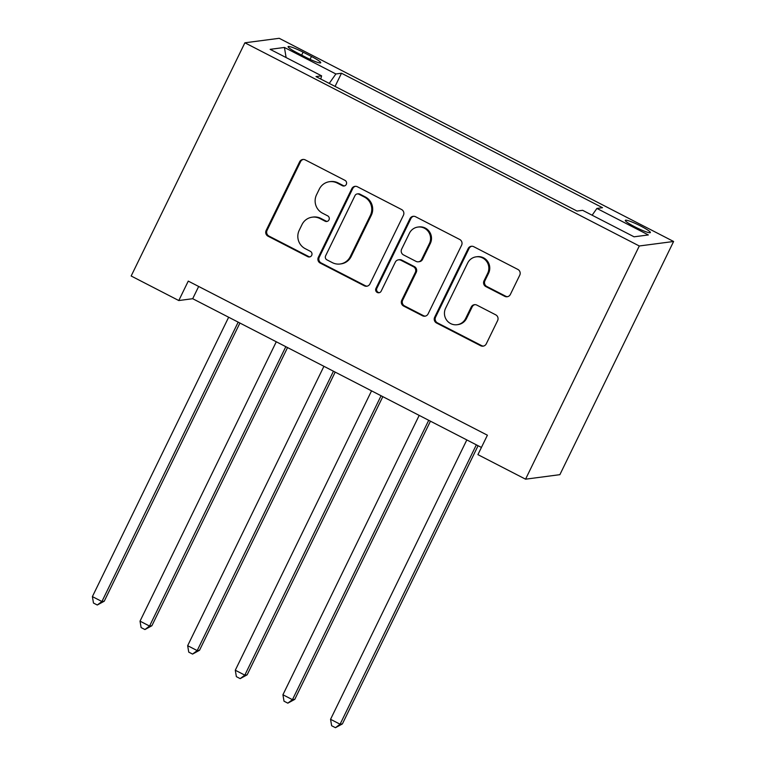 <?xml version="1.0" encoding="UTF-8"?>
<svg xmlns="http://www.w3.org/2000/svg" width="766" height="766" viewBox="0 0 766 766"><rect width="100%" height="100%" fill="white"/><g stroke="black" fill="none" stroke-linecap="round" stroke-linejoin="round"><path stroke-width="1.15" d="M346.299 184.386A2.997 2.92 -97.5 0 0 344.987 180.364L305.241 159.893A4.28 4.175 -97.5 0 0 299.64 161.779L266.147 230.451A4.28 4.175 -97.5 0 0 268.033 236.196L307.769 256.667A2.997 2.92 -97.5 0 0 311.695 255.346A2.997 2.92 -97.5 0 0 310.374 251.325L305.232 248.672A13.683 13.367 -97.5 0 1 299.219 230.298L302.005 224.582A13.683 13.367 -97.5 0 1 319.929 218.54L325.071 221.183A2.997 2.92 -97.5 0 0 328.997 219.861A2.997 2.92 -97.5 0 0 327.676 215.849L322.534 213.197A13.683 13.367 -97.5 0 1 316.521 194.823L319.317 189.097A13.683 13.367 -97.5 0 1 337.231 183.055L342.383 185.707A2.997 2.92 -97.5 0 0 346.299 184.386M640.807 226.075A13.941 1.676 26 0 0 625.305 220.359A13.941 1.676 26 0 0 634.87 226.851A13.941 1.676 26 0 0 650.363 232.577A13.941 1.676 26 0 0 640.807 226.075M504.765 296.327A4.28 4.175 -97.5 0 0 510.367 294.441L519.76 275.176A4.28 4.175 -97.5 0 0 517.883 269.44L473.742 246.7A4.28 4.175 -97.5 0 0 468.141 248.586L434.657 317.258A4.28 4.175 -97.5 0 0 436.534 323.003L480.665 345.734A4.28 4.175 -97.5 0 0 486.266 343.848L497.622 320.581A4.28 4.175 -97.5 0 0 495.736 314.836L476.854 305.107A4.28 4.175 -97.5 0 0 471.253 306.994L465.623 318.532A11.442 11.174 -97.5 0 1 446.53 319.977A11.442 11.174 -97.5 0 1 445.611 308.219L467.662 263.016A11.442 11.174 -97.5 0 1 486.755 261.57A11.442 11.174 -97.5 0 1 487.674 273.328L483.997 280.863A4.28 4.175 -97.5 0 0 485.874 286.599L504.765 296.327L505.694 296.212A4.28 4.175 -97.5 0 0 507.638 296.672M244.89 42.8L131.158 275.999L178.784 300.54L188.264 281.103L487.396 435.203L477.917 454.64L525.553 479.181L639.294 245.982L244.89 42.8L279.207 38.3L673.611 241.481L639.294 245.982M403.433 215.256A4.28 4.175 -97.5 0 0 401.556 209.511L357.425 186.77A4.28 4.175 -97.5 0 0 351.824 188.666L318.33 257.328A4.28 4.175 -97.5 0 0 320.207 263.073L364.348 285.814A4.28 4.175 -97.5 0 0 369.94 283.918L403.433 215.256M415.584 216.74L459.715 239.471A4.28 4.175 -97.5 0 1 461.601 245.216L428.108 313.888A4.28 4.175 -97.5 0 1 422.506 315.774L403.615 306.046A4.28 4.175 -97.5 0 1 401.738 300.301L415.316 272.447A4.28 4.175 -97.5 0 0 413.439 266.712L400.915 260.258A4.28 4.175 -97.5 0 0 395.313 262.144L381.171 291.137A2.997 2.92 -97.5 0 1 376.173 291.511A2.997 2.92 -97.5 0 1 375.934 288.437L409.982 218.626A4.28 4.175 -97.5 0 1 415.584 216.74M297.342 52.911L305.72 57.239A13.501 1.628 26 0 0 320.734 62.774A13.501 1.628 26 0 0 311.475 56.483L303.087 52.165A13.501 1.628 26 0 0 288.083 46.621A13.501 1.628 26 0 0 297.342 52.911M320.772 79.042L321.596 75.844L315.985 76.581L577.009 211.052L582.62 210.315L634.066 236.809L648.352 234.942L596.905 208.438L602.516 207.701L341.492 73.23L335.881 73.967L329.236 83.398M321.596 75.844L270.149 49.34L284.435 47.463L335.881 73.967M525.553 479.181L559.869 474.671L673.611 241.481M178.784 300.54L192.697 298.711L481.431 447.449M198.672 286.465L192.697 298.711M335.068 86.405L341.492 73.23M592.137 215.208L596.905 208.438M286.101 57.555L284.435 47.463M344.528 185.908A2.997 2.92 -97.5 0 1 343.302 185.583L338.16 182.94A13.683 13.367 -97.5 0 0 330.433 181.58L329.504 181.695M312.193 217.18L313.122 217.056A13.683 13.367 -97.5 0 1 320.858 218.415L326 221.068A2.997 2.92 -97.5 0 0 327.226 221.384M303.288 159.433A4.28 4.175 -97.5 0 0 300.569 161.655L267.075 230.327A4.28 4.175 -97.5 0 0 268.952 236.072L308.698 256.543A2.997 2.92 -97.5 0 0 309.924 256.859M355.472 186.31A4.28 4.175 -97.5 0 0 352.743 188.541L319.259 257.213A4.28 4.175 -97.5 0 0 321.136 262.949L365.267 285.689A4.28 4.175 -97.5 0 0 367.22 286.149M358.928 194.229A2.997 2.92 -97.5 0 0 355.012 195.56L325.607 255.834A2.997 2.92 -97.5 0 0 326.929 259.846L332.348 262.642A13.683 13.367 -97.5 0 0 350.273 256.6L370.371 215.399A13.683 13.367 -97.5 0 0 364.357 197.025L358.928 194.229L359.857 194.114A2.997 2.92 -97.5 0 0 358.162 193.817L357.234 193.932M340.085 264.002L341.014 263.877A13.683 13.367 -97.5 0 0 351.201 256.486L350.273 256.6M359.857 194.114L365.277 196.91A13.683 13.367 -97.5 0 1 371.299 215.284L351.201 256.486M398.492 259.827L399.421 259.712A4.28 4.175 -97.5 0 1 401.834 260.134L414.368 266.587A4.28 4.175 -97.5 0 1 416.244 272.332L402.667 300.176A4.28 4.175 -97.5 0 0 404.544 305.921L423.435 315.649A4.28 4.175 -97.5 0 0 425.379 316.109M413.63 216.28A4.28 4.175 -97.5 0 0 410.911 218.501L376.862 288.313A2.997 2.92 -97.5 0 0 379.4 292.66M429.42 243.55A11.442 11.174 -97.5 0 0 417.92 227.062A11.442 11.174 -97.5 0 0 409.408 233.247L401.633 249.17A4.28 4.175 -97.5 0 0 403.519 254.915L416.043 261.369A4.28 4.175 -97.5 0 0 421.645 259.483L429.42 243.55L430.339 243.435A11.442 11.174 -97.5 0 0 418.849 226.937L417.92 227.062M418.466 261.79L419.395 261.675A4.28 4.175 -97.5 0 0 422.573 259.358L421.645 259.483M430.339 243.435L422.573 259.358M476.174 256.83L477.103 256.706A11.442 11.174 -97.5 0 1 488.603 273.203L484.926 280.739A4.28 4.175 -97.5 0 0 486.803 286.474L505.694 296.212M457.101 324.717L458.03 324.593A11.442 11.174 -97.5 0 0 466.551 318.407L465.623 318.532M474.901 304.648A4.28 4.175 -97.5 0 0 472.182 306.869L466.551 318.407M471.799 246.24A4.28 4.175 -97.5 0 0 469.07 248.462L435.576 317.134A4.28 4.175 -97.5 0 0 437.463 322.879L481.594 345.61A4.28 4.175 -97.5 0 0 483.547 346.069M228.651 317.239L92.389 596.609L101.916 601.521L104.243 601.214L239.911 323.032M104.243 601.214L97.292 605.006L101.916 601.521L238.178 322.141M97.292 605.006L93.481 603.043L92.389 596.609M276.287 341.77L140.025 621.149L149.552 626.061L151.869 625.755L287.547 347.572M151.869 625.755L144.927 629.547L149.552 626.061L285.814 346.682M144.927 629.547L141.116 627.584L140.025 621.149M323.922 366.311L187.66 645.69L197.188 650.593L199.505 650.296L335.182 372.113M199.505 650.296L192.563 654.087L197.188 650.593L333.449 371.223M192.563 654.087L188.752 652.125L187.66 645.69M371.548 390.851L235.286 670.231L244.814 675.133L247.14 674.827L382.818 396.654M247.14 674.827L240.189 678.628L244.814 675.133L381.075 395.754M240.189 678.628L236.378 676.656L235.286 670.231M419.184 415.392L282.922 694.762L292.449 699.674L294.766 699.368L430.444 421.185M294.766 699.368L287.825 703.159L292.449 699.674L428.711 420.295M287.825 703.159L284.014 701.196L282.922 694.762M466.82 439.923L330.558 719.303L340.085 724.215L342.402 723.908L478.08 445.726M342.402 723.908L335.46 727.7L340.085 724.215L476.347 444.835M335.46 727.7L331.649 725.737L330.558 719.303M301.641 55.133L303.087 52.165M310.077 59.355L311.475 56.483M338.16 182.94L337.231 183.055M326 221.068L325.071 221.183M320.858 218.415L319.929 218.54M308.698 256.543L307.769 256.667M268.952 236.072L268.033 236.196M267.075 230.327L266.147 230.451M300.569 161.655L299.64 161.779M343.302 185.583L342.383 185.707M365.267 285.689L364.348 285.814M321.136 262.949L320.207 263.073M319.259 257.213L318.33 257.328M352.743 188.541L351.824 188.666M371.299 215.284L370.371 215.399M365.277 196.91L364.357 197.025M423.435 315.649L422.506 315.774M404.544 305.921L403.615 306.046M402.667 300.176L401.738 300.301M416.244 272.332L415.316 272.447M414.368 266.587L413.439 266.712M401.834 260.134L400.915 260.258M376.862 288.313L375.934 288.437M410.911 218.501L409.982 218.626M486.803 286.474L485.874 286.599M484.926 280.739L483.997 280.863M488.603 273.203L487.674 273.328M472.182 306.869L471.253 306.994M481.594 345.61L480.665 345.734M437.463 322.879L436.534 323.003M435.576 317.134L434.657 317.258M469.07 248.462L468.141 248.586"/></g></svg>
